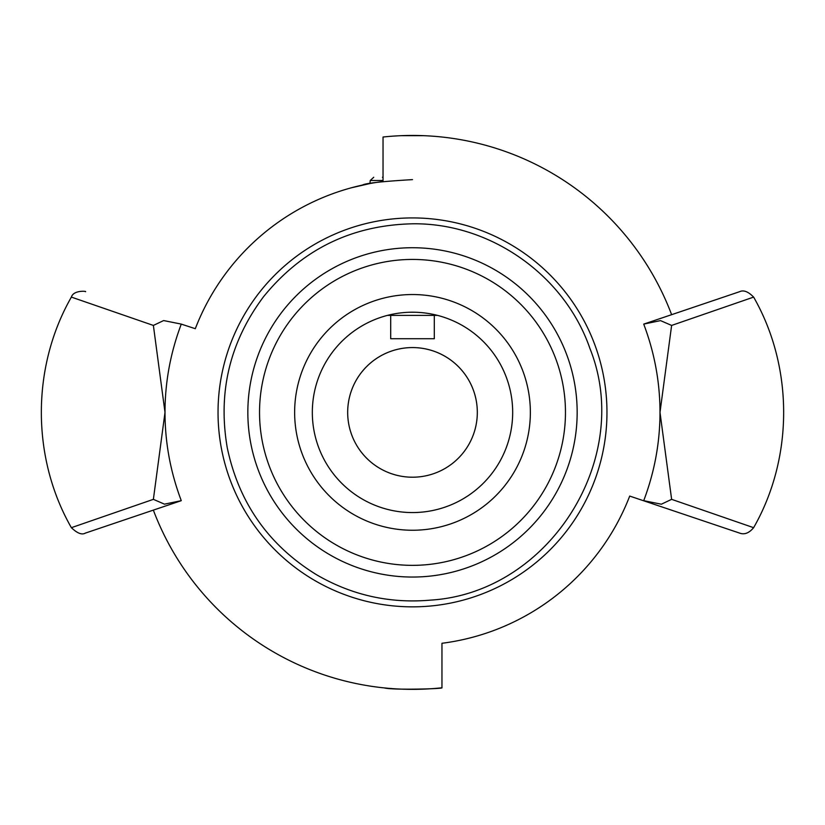 <?xml version="1.0" encoding="UTF-8"?>
<svg xmlns="http://www.w3.org/2000/svg" width="825" height="825" viewBox="0 0 825 825"><rect width="100%" height="100%" fill="white"/><g stroke="black" fill="none" stroke-linecap="round" stroke-linejoin="round"><path stroke-width="1.24" d="M347.676 412.387A64.824 64.824 0 0 1 412.5 347.562A64.824 64.824 0 0 1 477.324 412.387A64.824 64.824 0 0 1 412.5 477.211A64.824 64.824 0 0 1 347.676 412.387M412.5 179.623C382.078 181.417 365.382 183.243 362.412 185.078C365.382 183.243 382.078 181.417 412.5 179.623M629.702 496.073A232.763 232.763 0 0 1 441.963 643.283A232.763 232.763 0 0 0 629.702 496.073L739.582 533.084C744.398 534.92 749.079 533.115 753.617 527.68L671.684 499.362M351.698 187.698L351.285 187.811A11.787 11.612 74.8 0 0 351.068 187.873M351.574 187.739L369.951 183.542L370.219 180.489L383.037 180.489M218.037 412.387A194.463 194.463 0 0 1 412.5 217.924A194.463 194.463 0 0 1 606.963 412.387A194.463 194.463 0 0 1 412.5 606.849A194.463 194.463 0 0 1 218.037 412.387M165 412.387C165.031 442.602 170.455 472.024 181.283 500.672L164.474 504.157L153.378 499.342L165 412.387L153.378 325.432L163.639 320.564L181.283 324.101C170.455 352.749 165.031 382.181 165 412.387M153.378 499.342L71.383 527.68C77.272 533.321 81.953 535.126 85.418 533.084L181.283 500.672M71.373 527.68C31.34 457.7 31.34 367.073 71.373 297.093L153.378 325.432M660 412.387L671.622 499.342L661.361 504.209L643.717 500.672C654.545 472.024 659.969 442.602 660 412.387C659.969 382.181 654.545 352.749 643.717 324.101L660.526 320.616L671.622 325.432L660 412.387M671.622 325.432L753.617 297.103C748.213 291.565 743.531 289.771 739.582 291.699L643.717 324.112M181.283 324.112L195.298 328.701A232.763 232.763 0 0 1 383.037 181.49L383.037 137.022A276.932 276.932 0 0 1 671.591 314.593M153.378 510.19A276.963 276.963 0 0 0 441.963 687.782C443.798 688.834 392.473 690.236 384.388 687.926M401.218 135.682L423.782 135.682M439.715 136.795L440.612 136.888M441.963 687.782L441.963 643.283M383.037 177.262L382.449 177.262M428.227 338.724L390.699 338.724L390.699 314.614L387.461 315.387L437.539 315.387L434.301 314.614L434.301 338.724L428.227 338.724M312.324 412.387A100.176 100.176 0 0 1 412.5 312.211A100.176 100.176 0 0 1 512.676 412.387A100.176 100.176 0 0 1 412.5 512.562A100.176 100.176 0 0 1 312.324 412.387M347.686 413.201A64.824 64.824 0 0 1 444.201 355.853A64.824 64.824 0 0 1 445.613 468.115A64.824 64.824 0 0 1 347.686 413.201M259.535 412.387A152.965 152.965 0 0 1 412.5 259.432A152.965 152.965 0 0 1 565.465 412.387A152.965 152.965 0 0 1 412.5 565.352A152.965 152.965 0 0 1 259.535 412.387M412.5 247.727A164.66 164.66 0 0 0 247.84 412.387A164.66 164.66 0 0 0 412.5 577.046A164.66 164.66 0 0 0 577.16 412.387A164.66 164.66 0 0 0 412.5 247.727M294.638 412.387A117.862 117.862 0 0 0 412.5 530.248A117.862 117.862 0 0 0 530.362 412.387A117.862 117.862 0 0 0 412.5 294.535A117.862 117.862 0 0 0 294.638 412.387M350.027 188.162L350.769 187.945M71.383 297.103C73.497 289.74 87.594 291.235 85.418 291.699M753.627 297.093C793.66 367.073 793.66 457.7 753.627 527.68M370.219 180.489L373.735 177.262M412.5 223.802C351.574 225.163 301.909 249.501 263.484 296.804C229.793 341.921 217.718 392.226 227.257 447.728C238.817 502.838 268.568 545.17 316.501 574.716C351.739 595.186 389.647 603.663 430.248 600.136C548.759 593.196 634.116 458.7 589.937 348.511C564.651 275.107 490.132 222.729 412.5 223.802"/></g></svg>
